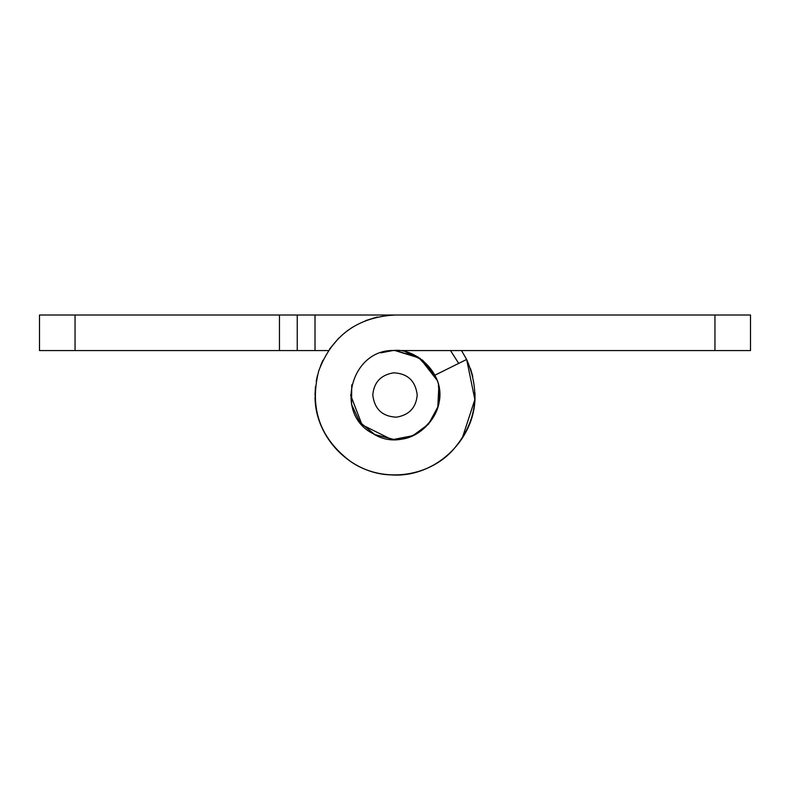 <?xml version="1.0" encoding="UTF-8"?>
<svg xmlns="http://www.w3.org/2000/svg" width="790" height="790" viewBox="0 0 790 790"><rect width="100%" height="100%" fill="white"/><g stroke="black" fill="none" stroke-linecap="round" stroke-linejoin="round"><path stroke-width="1.19" d="M372.781 395C373.907 382.311 380.859 374.914 393.647 372.821C407.64 373.502 415.5 380.899 417.219 395C416.093 407.689 409.141 415.086 396.353 417.179C382.36 416.498 374.5 409.101 372.781 395M392.284 350.642L380.987 352.834L392.284 350.642C414.671 346.988 441.61 371.804 439.438 395C441.195 415.826 419.273 439.724 397.716 439.359L396.738 439.408M350.562 395L362.037 424.803L391.109 439.27M405.793 351.896L422.69 360.24L434.806 375.25C455.702 411.936 408.628 456.531 373.127 433.68C333.568 414.237 351.007 348.015 395 350.562L419.905 358.196L436.801 379.921M438.381 385.392L439.438 395C441.195 415.826 419.273 439.724 397.716 439.359M439.082 389.371L439.438 395M474.958 392.887L474.988 395C476.212 439.161 435.191 478.246 391.139 474.899C350.533 473.872 315.121 437.63 315.042 397.015M315.012 395.435L315.467 386.517M316.188 381.313L317.432 375.487M320.543 365.79L322.952 360.25M329.42 349.2L339.029 337.853M346.998 331.01L352.656 327.139M365.543 320.631L377.383 316.978M387.456 315.368L394.832 315.012M383.397 315.862L395 315.012C357.505 317.076 332.096 335.661 318.775 370.757C309.246 408.183 319.92 438.48 350.8 461.666C381.333 482.739 426.096 478.177 451.742 451.376C476.301 423.914 481.268 393.272 466.653 359.45L461.508 350.562L466.732 359.608M470.494 368.584L472.795 376.405M492.763 315.012L474.988 315.012M750.5 350.562L714.95 350.562L714.95 315.012L750.5 315.012L750.5 350.562M461.508 350.562L466.653 359.45L434.806 375.25L436.653 379.526M438.786 387.436L437.808 406.929L428.565 424.121L412.844 435.695L393.687 439.418L374.776 434.569L359.766 422.087L351.56 404.371L351.738 384.858M466.653 359.45L474.859 399.533L462.17 438.43M714.95 315.012L315.012 315.012L315.012 350.562L279.463 350.562L279.463 315.012L297.238 315.012L297.238 350.562M434.204 374.065L417.851 356.892L395 350.562L714.95 350.562M297.238 315.012L315.012 315.012M39.5 315.012L75.05 315.012L75.05 350.562L39.5 350.562L39.5 315.012M328.492 350.562L315.012 350.562M75.05 350.562L279.463 350.562M279.463 315.012L75.05 315.012M450.498 350.562L458.694 363.4"/></g></svg>
